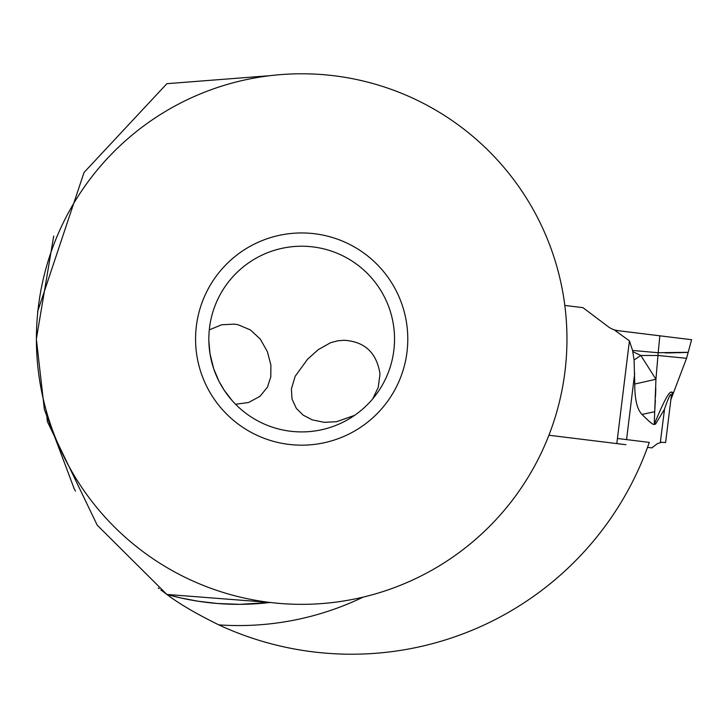 <?xml version="1.0" encoding="UTF-8"?>
<svg xmlns="http://www.w3.org/2000/svg" width="728" height="728" viewBox="0 0 728 728"><rect width="100%" height="100%" fill="white"/><g stroke="black" fill="none" stroke-linecap="round" stroke-linejoin="round"><path stroke-width="1.09" d="M647.51 447.356L651.897 447.893L657.111 443.816L661.707 442.142M548.912 435.244L625.934 444.699M582.946 307.662L564.819 305.432L582.946 307.662L608.071 326.59A21.221 21.221 0 0 0 614.796 329.984L618.254 330.703L614.796 329.984A21.221 21.221 0 0 1 608.071 326.59L582.946 307.662M632.814 351.688L640.84 355.464L657.948 355.473L686.559 358.294L691.6 339.712L614.76 330.275L629.42 340.841L632.559 350.45L634.088 359.978L634.752 384.038C634.734 399.408 637.155 409.546 642.005 414.441L654.709 411.711L655.373 400.145M665.046 352.907L670.788 352.907M679.169 352.689L681.353 352.598M668.359 352.916C697.178 352.225 693.793 352.161 658.194 352.734L655.937 379.261L654.235 424.251C653.753 425.416 649.676 422.149 642.005 414.441M665.61 442.515L671.271 396.423L665.61 442.515L660.332 442.315L664.591 408.672M670.961 398.953L672.372 395.058L670.961 398.953L671.271 396.423C671.416 391.409 669.123 395.741 664.373 409.427L655.509 424.206L654.235 424.251L654.763 423.086L654.235 424.251M632.559 350.45L658.194 352.734L659.841 335.808L618.254 330.703M634.088 359.978L640.84 355.464L655.937 379.261L634.752 384.038M655.528 396.751L655.81 387.833M671.771 392.046L672.672 392.41M672.372 395.058C671.835 386.695 665.965 396.032 654.763 423.086L655.509 424.206M270.206 602.466L166.885 594.448L97.224 525.179L47.402 421.621L46.237 410.628M166.776 594.366L160.788 589.926M159.123 588.652L158.258 587.978M166.885 594.448A265.283 265.283 0 0 0 270.179 602.466L239.976 604.34L217.59 603.503L197.898 601.192L181.081 598.016L166.885 594.448C155.455 585.922 155.455 585.922 166.885 594.448C178.988 603.658 196.278 613.795 218.755 624.87A286.504 286.504 0 0 0 363.108 597.133M36.4 339.457L44.363 409.464L74.183 488.688M75.494 491.082L73.755 487.897M53.717 236.036L36.4 338.738M37.601 311.611L84.038 172.463L166.885 83.684L270.206 75.657M617.435 438.484L649.285 442.397A315.151 315.151 0 0 1 218.755 624.87M198.808 601.328L207.152 602.456M219.492 603.649L232.487 604.267M241.987 604.322L254.864 603.849M263.199 603.203L270.179 602.466M232.023 400.455L224.006 389.926L218.928 381.172L213.732 368.841L210.01 353.826L208.854 340.968M208.836 339.612L208.836 339.066A92.847 92.847 0 0 0 301.683 431.913A92.847 92.847 0 0 0 394.531 339.066A92.847 92.847 0 0 0 301.683 246.219A92.847 92.847 0 0 0 208.836 339.066M209.282 329.893L221.649 324.752L234.507 324.133L238.22 324.779L250.386 329.921L260.269 339.066L267.385 351.66L270.898 365.056L270.807 376.84L267.376 387.251L259.987 396.332L248.566 402.502L235.572 404.258M372.745 398.817L378.241 387.341L379.998 374.055C376.767 352.834 364.792 341.569 344.08 340.276L337.746 340.813L330.576 342.715L318.227 349.649L307.553 359.25L295.149 376.312L291.382 388.943L292.01 399.044L296.351 408.39L303.112 415.106L312.267 419.874L324.333 422.331L336.564 421.703L354.536 415.397M407.789 339.066A106.115 106.115 0 0 0 301.683 232.951A106.115 106.115 0 0 0 195.568 339.066A106.115 106.115 0 0 0 301.683 445.172A106.115 106.115 0 0 0 407.789 339.066M36.4 339.066A265.283 265.283 0 0 1 301.683 73.783A265.283 265.283 0 0 1 566.957 339.066A265.283 265.283 0 0 1 301.683 604.34A265.283 265.283 0 0 1 36.4 339.066M670.697 337.146L659.841 335.808M616.807 443.579L629.42 340.841M634.689 373.337L626.553 439.603M686.559 358.294L670.734 400.018"/></g></svg>
